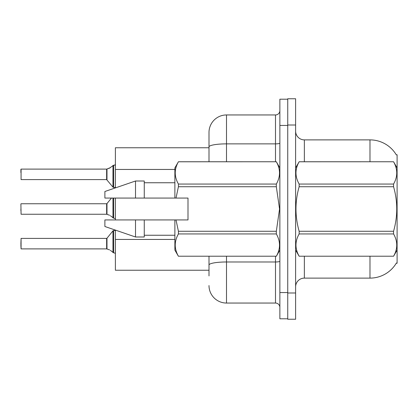 <?xml version="1.0" encoding="UTF-8"?>
<svg xmlns="http://www.w3.org/2000/svg" width="418" height="418" viewBox="0 0 418 418"><rect width="100%" height="100%" fill="white"/><g stroke="black" fill="none" stroke-linecap="round" stroke-linejoin="round"><path stroke-width="0.63" d="M396.306 154.864A30.618 30.618 0 0 0 369.977 139.884A30.618 30.618 0 0 1 396.306 154.864L397.1 154.759L397.1 263.241L396.238 263.241L396.395 262.985A30.618 30.618 0 0 1 369.977 278.116A30.618 30.618 0 0 0 396.238 263.241M209 146.906L209 132.449A17.499 17.499 0 0 1 226.499 114.95L226.499 143.87A17.499 3.041 180 0 0 209 146.906L209 161.756L209 142.073L209 147.758L115.389 147.758L115.389 187.901M209 270.242L115.389 270.242L115.389 230.099M115.389 219.936L115.389 198.064M295.615 286.863A8.747 8.747 0 0 1 304.361 278.116L369.977 278.116L369.977 256.244M287.741 292.987L287.741 319.237L295.615 319.237L295.615 292.987L287.741 292.987M295.615 125.013L295.615 98.763L287.741 98.763L287.741 125.013L295.615 125.013L295.615 292.987M369.977 161.756L369.977 139.884L304.361 139.884A8.747 8.747 0 0 1 295.615 131.137A8.747 8.747 0 0 0 304.361 139.884L304.361 161.756M209 275.927L209 256.244L209 275.927M279.867 292.553L279.867 318.798L287.741 318.798L287.741 99.202L279.867 99.202L279.867 292.553L287.741 292.553M226.499 256.244L226.499 303.05L275.493 303.05L275.493 256.244M226.499 114.95L275.493 114.95A4.373 4.373 0 0 0 279.867 110.577M209 132.449L209 142.073M279.867 307.423A4.373 4.373 0 0 0 275.493 303.05M226.499 303.05A17.499 17.499 0 0 1 209 285.551M106.71 248.888L109.605 249.901L106.982 248.992L106.977 238.234L106.637 238.396L106.642 248.882A0.439 0.439 180 0 1 106.71 248.888A0.439 0.439 -0 0 0 106.642 248.882L106.637 243.647M20.9 243.647L21.072 238.396L21.072 248.888L20.9 243.647M110.404 250.372L113.639 252.812L113.639 230.522L115.389 230.522M113.639 252.817L115.352 253.261M20.9 245.392L21.072 248.888L106.637 248.888M106.71 214.246L109.605 215.254L106.982 214.345L106.977 203.587L106.637 203.749L106.642 214.241A0.439 0.439 180 0 1 106.71 214.246A0.439 0.439 -0 0 0 106.642 214.241L106.637 209M20.9 209L20.9 210.75M20.9 203.927L21.072 214.246L106.637 214.246M110.404 215.73L113.639 218.165L113.639 198.064M113.639 218.175L115.352 218.614M115.389 187.478L113.639 187.478L113.639 165.183L109.605 168.099L106.71 169.112A0.439 0.439 0 0 1 106.642 169.118A0.439 0.439 180 0 0 106.71 169.112M21.072 169.112L21.072 179.604L21.072 169.112L106.637 169.112L106.637 179.604L106.637 169.112M115.389 164.577L114.751 165.157L115.389 164.577L114.751 165.157L115.389 164.577L114.751 165.157L115.389 164.577L114.751 165.157L115.389 164.577L114.511 165.183L113.639 165.183M106.637 174.353L106.637 179.604L112.959 187.154L112.97 165.413M20.9 172.608L20.9 169.285L20.9 172.608M397.1 167.879L393.563 161.756L299.147 161.782C294.915 169.175 294.915 176.595 299.147 184.051L299.147 186.731C294.915 201.539 294.915 216.383 299.147 231.269L299.147 233.949C294.915 241.343 294.915 248.762 299.147 256.218L393.563 256.218C397.8 248.825 397.8 241.405 393.563 233.949L299.147 233.949M299.147 184.051L393.563 184.051C397.8 176.657 397.8 169.238 393.563 161.782M393.563 184.051L393.563 186.731L299.147 186.731M299.147 231.269L393.563 231.269C397.8 216.383 397.8 201.539 393.563 186.731M393.563 231.269L393.563 233.949M397.1 250.121L393.563 256.244M295.615 167.879L299.147 161.756L393.563 161.756M295.615 250.121L299.147 256.244M299.147 256.218L393.563 256.218M176.009 198.064L188.001 198.064L188.001 219.936L176.009 219.936L178.413 231.269L276.329 231.269L279.548 209L276.329 186.731L178.413 186.731L176.009 198.064L174.881 198.064L174.881 167.879L178.413 161.782C174.181 169.175 174.181 176.595 178.413 184.051L178.413 186.731M276.329 231.269L276.329 233.949L178.413 233.949C174.181 241.343 174.181 248.762 178.413 256.218L276.329 256.218C280.567 248.825 280.567 241.405 276.329 233.949M176.009 219.936L174.881 219.936L174.881 250.121L178.413 256.244M178.413 231.269L178.413 233.949M135.51 219.936L104.887 219.936L104.887 226.499L135.51 236.996L144.257 236.996L144.257 219.936L135.51 219.936L135.51 236.996M104.887 219.936L116.46 219.936M174.881 219.936L144.257 219.936M178.413 256.218L276.329 256.218M178.413 161.756L276.329 161.756L178.413 161.782M178.413 184.051L276.329 184.051L276.329 186.731M276.329 184.051C280.567 176.657 280.567 169.238 276.329 161.782M135.51 198.064L135.51 181.004L104.887 191.501L104.887 198.064L174.881 198.064M135.51 181.004L144.257 181.004L144.257 198.064M106.982 169.008L110.404 167.628L106.982 169.008L106.977 179.766M109.605 168.099L110.404 167.628M174.881 169.447L115.389 169.447M174.881 239.436L115.389 239.436M304.361 256.244L304.361 278.116M295.787 167.581A8.747 1.52 0 0 1 295.615 167.284M279.867 261.219A4.373 0.758 0 0 1 275.493 261.976L226.499 261.976A17.499 3.041 180 0 0 209 265.017M279.867 125.447L287.741 125.447M226.499 161.756L226.499 143.87L275.493 143.87L275.493 114.95M275.493 161.756L275.493 143.87A4.373 0.758 0 0 0 279.867 143.108M106.977 238.234L112.959 230.846L113.639 230.522L112.959 230.846L112.97 252.587M112.959 198.064L112.97 217.94M21.072 238.396L106.637 238.396M21.072 203.749L106.637 203.749M106.977 203.587L111.449 198.064M21.072 179.604L106.637 179.604M113.639 187.478L112.959 187.154L113.639 187.478M279.867 250.121L276.329 256.244M144.257 235.245L174.881 235.245M279.867 167.879L276.329 161.756M144.257 182.755L174.881 182.755M113.639 230.522L112.959 230.846"/></g></svg>
